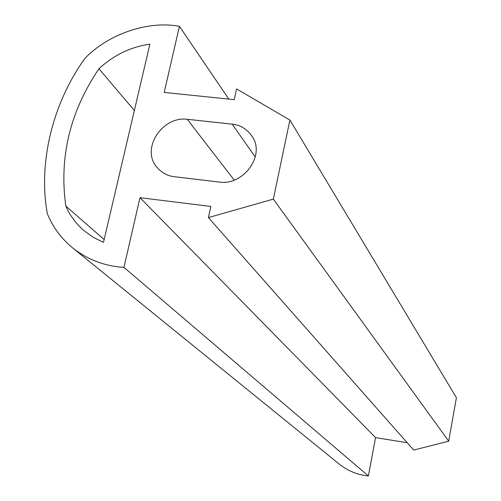 <?xml version="1.0" encoding="UTF-8"?>
<svg xmlns="http://www.w3.org/2000/svg" width="501" height="501" viewBox="0 0 501 501"><rect width="100%" height="100%" fill="white"/><g stroke="black" fill="none" stroke-linecap="round" stroke-linejoin="round"><path stroke-width="0.75" d="M65.831 206.086C58.98 157.301 70.021 111.523 98.954 68.762C113.683 55.123 130.667 46.919 149.893 44.151L103.482 242.39L93.161 237.267L83.805 230.498C75.908 223.584 69.915 215.449 65.831 206.086L104.145 239.553M98.954 68.762L134.362 110.483M174.285 176.703C168.06 176.039 162.575 173.246 157.84 168.311C139.66 149.749 162.199 115.8 187.242 119.294L232.188 124.16C239.916 124.899 246.342 128.669 251.471 135.452C266.432 154.546 243.524 185.833 219.526 182.095L174.285 176.703M179.427 26.328C148.208 20.391 108.792 33.836 85.17 58.091C53.068 102.254 37.957 162.124 47.294 213.507C52.499 226.665 60.871 238.075 72.426 247.745C87.569 259.656 104.74 266.2 123.947 267.377L139.986 197.682L210.846 206.462L208.41 217.603L273.333 199.11L289.916 120.052L236.591 88.927L234.243 99.668L164.215 92.409L179.427 26.328L228.832 99.11M72.426 247.745L339.302 464.126C348.063 471.021 357.758 474.967 368.379 475.95L375.562 437.611L407.194 442.734M123.947 267.377L368.379 475.95M139.986 197.682L375.562 437.611M208.41 217.603L413.676 450.073L448.714 441.181L456.392 397.669L289.916 120.052M273.333 199.11L448.714 441.181M187.242 119.294L234.299 180.228M232.188 124.16L255.159 156.876"/></g></svg>
